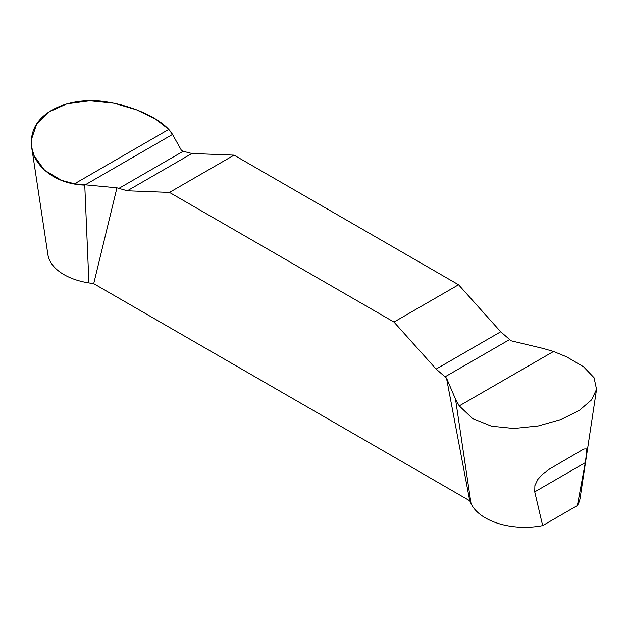 <?xml version="1.0" encoding="UTF-8"?>
<svg xmlns="http://www.w3.org/2000/svg" width="628" height="628" viewBox="0 0 628 628"><rect width="100%" height="100%" fill="white"/><g stroke="black" fill="none" stroke-linecap="round" stroke-linejoin="round"><path stroke-width="0.94" d="M446.508 378.095L455.52 399.165L459.241 405.908L472.523 418.515L491.473 426.2L513.916 428.5L538.243 425.965L561.102 419.465L579.409 410.382L591.513 399.918L596.537 389.352L594.033 377.711L583.593 366.807L566.574 356.814L553.504 351.484L543.283 348.493L511.098 340.8L500.712 331.78L458.566 284.759L234.063 155.14L191.917 153.499L183.18 151.285L181.531 150.532L172.519 134.439L168.799 129.384L155.516 119.037L136.566 109.829L114.123 103.228L89.796 100.786L66.937 103.824L48.631 112.09L36.526 124.438L31.439 139.502L31.706 147.321L34.006 155.579L44.447 170.18L61.465 180.307L74.536 183.8L116.941 187.827L127.327 190.786L169.474 192.427L393.976 322.046L436.122 369.076L446.508 378.095L469.736 500.759L93.713 283.66L116.941 187.827M393.976 322.046L458.566 284.759M234.063 155.14L169.474 192.427M542.647 525.612L534.734 491.842L534.883 485.617L537.803 479.431L542.89 473.944L549.641 468.943L581.897 450.127L584.064 448.996L586.238 448.879L586.717 451.822L585.288 462.655L577.383 505.556L542.647 525.612A55.609 32.106 180 0 1 471.024 503.53L469.736 500.759M596.537 389.352L580.131 498.004A55.609 32.106 180 0 1 577.383 505.556M93.713 283.66L88.909 282.914A55.609 32.106 180 0 1 47.909 254.693L31.698 147.321M84.756 185.111L172.519 134.439C164.756 120.976 137.359 106.831 107.545 102.066C72.558 95.872 37.397 110.222 32.342 134.164C25.544 158.546 49.698 184.098 84.756 185.111L88.909 282.914M471.024 503.53L455.52 399.165M585.288 462.655L534.734 491.842M118.59 188.573L183.18 151.285M127.327 190.786L191.917 153.499M74.536 183.8L168.799 129.384M500.712 331.78L436.122 369.076M509.449 339.654L444.86 376.941M553.504 351.484L459.241 405.908M581.465 450.378L581.897 450.127"/></g></svg>
